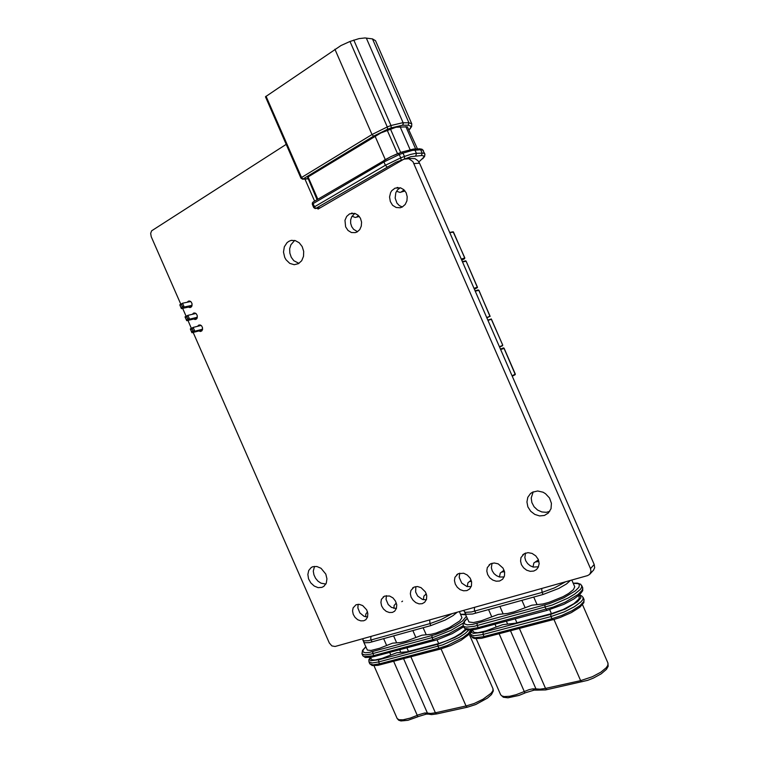 <?xml version="1.0" encoding="UTF-8"?>
<svg xmlns="http://www.w3.org/2000/svg" width="759" height="759" viewBox="0 0 759 759"><rect width="100%" height="100%" fill="white"/><g stroke="black" fill="none" stroke-linecap="round" stroke-linejoin="round"><path stroke-width="1.14" d="M372.441 38.937L375.544 40.692L411.729 123.821L408.94 122.787L372.441 38.937L364.975 37.95L358.988 38.633L350.003 41.422L340.99 45.549L265.47 96.82L300.896 178.166L301.38 177.198L266.039 96.251M317.12 199.702L307.566 177.236L380.923 132.929L395.98 127.227L407.422 126.857L417.497 148.878M474.005 288.335L477.411 287.168L474.356 289.132L477.259 287.737M477.458 287.452L466.149 261.21L462.506 261.921M466.216 261.343L477.468 287.357M477.354 287.291L474.166 288.695M465.76 260.849L466.225 261.362M465.703 260.84L462.392 261.665L465.931 261.058M502.467 345.762L499.574 347.053L502.581 345.706L502.629 344.928L491.434 319.283L487.942 320.355M487.809 320.042L491.196 319.112M190.31 328.941L190.775 329.662L192.093 328.951L193.137 327.385L194.807 331.19L191.97 332.736L190.31 328.941L193.137 327.385L201.107 325.393M192.188 328.894L193.023 330.791L194.807 331.19L202.625 329.197M190.775 329.662L191.97 332.736L202.378 330.061M185.025 316.892L185.49 317.604L186.6 316.987L187.843 315.317L188.327 316.399L189.513 319.122L186.695 320.687L185.025 316.892L187.843 315.317L195.879 313.439M186.894 316.816L187.729 318.714L189.513 319.122L197.378 317.243M185.49 317.604L186.695 320.687L197.103 318.192M190.651 301.484L182.558 303.239L179.75 304.843L181.41 308.638L184.219 307.044L192.131 305.279M179.75 304.843L181.41 308.638L191.818 306.313M180.206 305.535L182.558 303.239L184.105 306.769L182.435 306.636L181.031 307.433M191.61 331.569L193.023 330.791M186.325 319.501L187.729 318.714M181.61 304.738L182.435 306.636M362.878 640.292L364.396 642.769L369.377 642.579L430.837 625.625L429.964 623.642L368.542 640.672L363.561 640.871L362.565 638.812M363.703 642.18L367.318 650.112L371.047 650.482L379.614 648.243L392.593 643.177L400.145 642.626L405.837 641.279L421.985 635.16L430.922 634.353L436.207 633.015L449.252 627.712L459.888 620.89L461.956 617.769L459.366 611.612M389.728 652.493L390.819 654.979L396.796 652.778L407.09 651.829L438.655 643.499L437.032 639.79M390.819 654.979L381.948 658.433L375.212 659.998L372.024 659.865L370.383 657.436M465.542 629.258L461.13 633.224L455.096 636.886L447.696 640.378L438.655 643.499M500.513 349.216L503.416 347.907L500.494 349.168M512.135 375.904L515.247 373.978L504.128 348.362L500.655 349.538M515.304 374.51L503.9 348.039M515.105 374.737L512.259 376.208L515.228 374.31M464.442 258.819L461.747 260.166L464.603 258.724L461.453 259.493M461.282 259.104L464.736 257.937L453.493 232.15L449.783 232.681M453.028 231.799L453.455 232.102M464.707 258.259L464.565 258.724M464.717 257.899L464.432 258.828M453.095 231.799L449.679 232.444L453.284 231.998M486.718 317.537L490.058 316.209L486.87 317.888M490.067 316.531L478.882 290.355L475.229 291.143M478.758 290.137L490.086 316.332M478.151 289.9L475.106 290.858L478.568 290.09M464.242 611.479L465.998 614.23L472.43 613.984L543.064 594.515L542.135 592.39L471.548 611.944L465.618 612.352L464.423 611.773L463.929 610.331M465.115 613.49L468.986 621.991L473.417 622.532L481.434 620.739L498.255 614.363L507.553 613.433L514.147 611.858L531.85 605.198L542.827 603.955L548.937 602.399L563.083 596.669L568.662 593.472L573.462 589.639L574.743 586.84L571.783 580.018M495.01 624.363L496.177 627.019L502.733 624.619L515.266 623.205L551.413 613.661L549.687 609.714M496.177 627.019L485.893 630.957L477.857 632.683L474.052 632.427L472.316 629.961M578.567 595.587L579.25 597.143L578.994 598.917L573.899 603.709L563.055 609.543L551.413 613.661M317.689 208.222L318.049 209.057L403.93 159.115L408.845 158.707L412.934 161.563L590.464 568.624L590.948 571.536L589.648 574.373L587.561 575.588L335.146 646.507L331.835 645.909L329.273 642.939L193.184 332.423M590.464 568.624L594.231 564.497L594.658 567.779L593.405 570.199M180.832 304.226L151.25 236.742L150.709 233.345L151.582 230.869L286.162 144.419M544.345 515.427L539.592 515.902L534.801 514.441L530.693 511.281L527.922 506.917L526.888 502.022L527.78 497.344L530.446 493.616L532.552 492.183L537.628 490.997L543.027 492.221L545.512 493.682L549.469 497.961L551.423 503.312L551.015 508.691L548.321 513.056L544.345 515.427M533.729 571.034L530.237 571.299L526.689 570.18L523.615 567.855L521.461 564.658L520.541 561.072L520.987 557.618L524.251 553.653L527.989 552.609L532.097 553.387L535.769 555.835L538.283 559.497L539.137 563.643L538.178 567.457L536.452 569.582L533.729 571.034M499.612 581.014L496.215 581.252L492.771 580.113L489.773 577.77L487.695 574.591L486.823 571.034L487.306 567.656L490.551 563.871L494.194 562.979L498.151 563.871L503.008 568.102L504.602 572.049L504.469 576.024L502.638 579.231L499.612 581.014M466.842 590.606L463.55 590.815L460.191 589.658L457.288 587.305L455.267 584.136L454.451 580.626L454.954 577.314L458.161 573.7L463.626 573.225L467.297 575.037L470.153 578.206L471.624 582.096L471.424 585.957L469.603 589.022L466.842 590.606M402.403 206.941L400.145 207.767L396.16 207.52L392.631 205.3L390.268 201.543L389.547 197.008L390.61 192.615L391.758 190.746L395.012 188.147L400.524 187.805L403.76 189.655L406.131 192.824L407.241 196.78L406.919 200.888L405.202 204.465L402.403 206.941M357.072 231.941L355.174 232.671L351.389 232.51L347.983 230.423L345.62 226.846L344.994 220.29L346.654 216.4L349.633 213.829L354.87 213.383L358.03 215.148L360.392 218.213L361.55 222.064L361.312 226.078L359.728 229.56L357.072 231.941M298.477 263.648L294.217 264.682L289.72 263.335L286.029 259.806L284.72 257.424L283.515 252.054L284.34 246.76L287.054 242.605L288.961 241.239L291.114 240.451L295.289 240.603L299.188 242.766L302.158 246.58L303.685 251.4L303.505 256.4L301.665 260.716L298.477 263.648M422.232 603.661L419.072 603.841L415.847 602.655L413.048 600.303L411.122 597.162L410.353 593.718L410.885 590.502L414.025 587.115L417.412 586.517L421.046 587.627L425.391 591.925L426.719 595.73L426.454 599.439L424.651 602.314L422.232 603.661M392.441 612.38L389.376 612.532L386.227 611.337L383.504 608.993L381.635 605.881L380.904 602.475L381.445 599.325L384.519 596.09L389.585 595.976L392.934 597.912L395.486 601.062L396.729 604.809L396.435 608.414L394.652 611.175L392.441 612.38M363.76 620.777L360.781 620.909L357.717 619.705L355.07 617.371L353.248 614.278L352.546 610.919L353.077 607.845L356.104 604.733L359.301 604.325L362.688 605.549L366.682 609.847L367.859 613.528L367.536 617.039L365.791 619.686L363.76 620.777M321.901 587.409L318.097 587.637L314.179 586.052L310.82 582.95L308.581 578.842L307.841 574.44L308.723 570.464L311.086 567.609L312.822 566.717L316.892 566.489L321.066 568.311L325.782 574.06L326.987 578.804L326.313 583.197L323.903 586.375L321.901 587.409M197.653 326.256L198.678 325.108L200.158 324.937L201.714 325.962L202.587 327.869L201.799 330.905L200.395 331.474L198.905 330.952M192.463 314.235L193.498 313.135L194.968 312.983L196.496 314.027L197.349 315.924L196.562 318.951L195.12 319.539L193.668 319.008M187.264 302.215L188.422 301.105L189.759 301.038L191.268 302.091L192.112 303.979L191.315 306.997L189.997 307.594L188.422 307.072M407.023 158.432L414.983 158.631L417.905 160.671L419.528 163.204L594.231 564.497M549.753 511.338L546.357 512.306L541.85 511.964L537.581 510.02L534.089 506.718L531.86 502.524L531.186 497.989L533.235 491.86M538.492 566.802L533.245 567.058L530.19 565.759L527.59 563.567L525.731 560.73L524.849 557.58L525.532 553.064M504.156 576.935L499.526 577.011L496.566 575.73L494.043 573.567L492.24 570.777L491.367 567.694L491.984 563.282M471.187 586.631L466.918 586.508L461.728 583.073L459.186 577.381L459.745 573.13M402.336 206.97L399.367 205.613L396.985 203.146L395.164 198.09L395.847 192.729L397.64 189.759L400.249 187.72M357.527 231.675L353.571 229.332L351.692 226.618L350.696 223.355L350.705 219.939L351.721 216.789L354.832 213.374M298.942 263.364L293.818 260.688L291.285 257.32L289.843 253.174L289.691 248.8L290.858 244.759L294.691 240.451M426.33 599.79L422.374 599.401L417.659 595.957L415.619 591.982L415.818 586.574M396.388 608.557L391.407 607.409L388.219 604.581L386.046 599.401L386.454 595.587M367.565 616.972L364.016 616.289L359.88 612.902L357.831 607.931L358.163 604.278M325.924 584.013L321.085 583.178L318.04 581.176L315.554 578.273L313.922 574.819L313.325 571.195L314.501 566.366M359.263 216.438L356.815 216.875L358.457 215.537M404.063 189.93L401.416 191.875L404.983 190.974M409.139 129.685L410.714 127.503L410.799 126.136L408.247 125.254L408.94 122.787L403.143 122.749L366.274 38.064M408.247 125.254L402.441 125.235L403.304 123.726L402.555 122.759L391.018 125.558L353.789 40.075M402.441 125.235L391.236 127.854L391.018 125.558L387.261 126.981L350.003 41.422M391.236 127.854L387.697 129.191L387.261 126.981L372.024 134.514L334.88 49.25M387.697 129.191L373.627 136.155L372.024 134.514L301.522 177.54L303.04 179.039L307.945 178.678M410.543 127.835L411.397 127.038M409.632 129.115L410.315 128.603M373.627 136.155L302.67 179.209L307.993 178.801M418.854 161.914L423.702 157.341L423.731 155.956L421.881 155.472L411.046 156.601L395.923 162.265L315.934 208.336L320.165 207.824M308.069 176.875L317.841 199.275M385.297 159.58L375.079 136.127M397.479 153.688L387.223 130.131M400.667 152.436L390.42 128.916M410.059 149.514L400.107 126.649M415.628 148.954L405.913 126.649M315.535 208.478L312.964 203.725L383.997 161.99L385.43 165.282L314.093 207.017L313.809 207.691L315.089 208.497L319.947 207.947M422.564 158.83L423.19 158.375M387.014 166.876L385.43 165.282L400.714 157.853L399.272 154.542L383.997 161.99L383.931 160.377L390.942 156.658L398.314 153.346L399.272 154.542L403.01 153.109L404.452 156.411L400.714 157.853L401.122 160.016M423.522 157.644L424.319 156.942M418.883 161.961L424.528 156.582L424.917 154.2L423.702 153.138L415.875 153.346L410.467 154.438L404.452 156.411L404.651 158.65M421.406 155.481L422.175 153.223L420.695 149.808L419.898 149.836L412.403 150.358L403.01 153.109L401.947 151.952L390.904 156.639L313.031 202.103L312.31 204.294L313.685 207.463M415.742 155.766L416.511 153.479L414.812 149.675L413.465 149.039L419.423 148.821L420.695 149.808L422.687 150.026L424.784 153.821M313.192 202.055L312.31 202.919L312.319 204.323M401.777 152.056L413.465 149.039M499.431 346.73L502.61 345.317M371.009 636.431L370.809 639.012L371.976 641.943M429.727 619.932L429.964 623.642L441.216 619.496L452.089 613.651M393.598 661.326L417.232 715.329L410.202 718.109L402.991 719.817L398.987 719.75L397.118 718.479L398.617 720.187L400.98 720.974L408.01 720.291L417.858 716.762L417.232 715.329L417.896 715.025L424.746 712.948L426.235 714.096L417.82 716.686M457.241 612.2L452.829 615.72L445.286 619.989L430.837 625.625M426.235 714.096L428.427 714.115L427.383 713.071L424.746 712.948M428.427 714.115L431.605 714.608L436.738 713.963L435.343 712.786L430.638 713.441L427.383 713.071L403.598 658.727M467.743 706.99L466.823 707.094L465.979 706.003L435.343 712.786L410.866 656.829M436.738 713.963L467.354 707.217L475.675 704.57L487.477 698.128L491.415 694.57L493.303 690.842L493.018 688.66L492.838 690.747L491.064 693.223L482.99 699.219L474.138 703.46L465.979 706.003L441.036 648.945M383.693 638.699L386.625 645.397M423.19 627.75L426.197 634.619M466.358 616.336L462.297 621.147L454.964 625.976L444.888 630.976L434.964 634.704L369.396 652.37L365.032 652.74L362.84 651.81L363.248 649.732L365.819 646.991M460.58 614.382L465.684 614.799M393.627 635.938L396.577 642.683M412.868 630.606L415.856 637.437M470.675 630.103L468.436 633.452L462.819 637.731L447.468 645.425L438.74 648.309L379.453 663.821L380.847 664.59M468.815 630.103L465.305 633.404L459.119 637.456L442.649 644.875L378.618 661.905L379.453 663.821L372.954 664.884L369.766 663.755L372.214 665.567L377.849 665.339L440.106 649.135M466.292 629.628L461.064 633.85L454.594 637.607L437.934 644.163L437.81 646.165L439.698 649.277L450.419 645.605L460.884 640.368L468.161 635.084L470.163 632.645L470.798 630.093M463.265 623.063L451.045 630.34L434.082 637.114L370.572 654.201L364.747 654.913L361.986 653.755L363.011 655.966L364.254 656.639L372.555 655.852L373.722 655.548L372.688 652.958L373.03 651.535M573.159 583.159L577.457 583.13L580.777 584.335L581.906 586.716L580.502 589.269L574.686 594.145L568.206 598.016L552.267 604.999L474.318 626.241L466.813 627.143L464.423 626.706L463.256 625.691L448.683 633.888L432.953 639.685L431.871 636.991L432.146 635.53M437.934 644.163L378.75 659.808L378.618 661.905L372.119 662.977L368.94 661.867L369.766 663.755M463.73 626.782L452.212 633.642L438.341 639.372L434.006 640.653L432.953 639.685L373.722 655.548L375.126 656.336M378.75 659.808L370.99 660.662L369.718 659.77L370.439 657.56M362.821 655.643L365.25 657.484L371.635 657.218L434.328 640.511M408.522 651.469L406.957 647.892M399.708 649.827L400.799 652.332M401.796 601.669L402.574 601.137M426.311 593.993L425.752 594.743L426.549 594.819M474.527 607.352L474.413 609.752L475.741 613.177M541.67 588.481L542.135 592.39L554.554 587.855L565.664 581.736M499.137 633.812L524.327 691.506L516.215 694.665L509.65 696.269L504.175 696.563L501.794 695.937L500.617 694.77L503.293 697.227L507.913 697.834L518.985 695.443L524.839 693.071L524.327 691.506L529.099 689.684L532.657 688.897L534.165 690.14L524.725 693.005M570.436 580.398L566.47 583.946L558.861 588.386L543.064 594.515M534.165 690.14L537.22 690.121L535.911 688.925L532.657 688.897M547.23 689.447L546.366 689.533L545.522 688.375L540.01 689.191L535.911 688.925L510.551 630.833M582.276 681.715L581.441 681.791L580.597 680.614L545.522 688.375L519.403 628.528M537.22 690.121L545.636 689.931L587.608 680.358L593.462 678.072L601.261 673.793L606.432 669.334L608.13 666.317L607.987 663.11L607.902 665.264L606.27 667.73L600.824 672.199L592.333 676.715L580.597 680.614L553.956 619.505M488.578 609.619L491.699 616.782M533.738 597.105L536.945 604.458M573.206 583.273L578.206 583.652L579.383 584.506L578.937 587.238L575.331 590.853L563.842 597.779L549.222 603.718L472.781 624.353L467.221 624.856L464.28 623.822L464.489 621.46L467.269 618.414M499.925 606.479L503.075 613.68M521.926 600.378L525.105 607.684M584.06 599.534L583.899 602.693L579.923 607.172L571.366 612.598L560.237 617.484L552.837 619.799L550.892 616.602L564.392 611.849L574.326 606.764L580.834 602.001L582.865 599.496L583.149 597.437L584.06 599.534L583.785 601.612L580.066 605.597L572.22 610.634L561.736 615.473L551.821 618.737L483.986 636.478L485.324 637.342M578.956 595.265L580.255 595.796L580.891 597.684L577.523 601.764L565.427 608.965L550.806 614.335L550.892 616.602L483.085 634.429L483.986 636.478L482.677 636.81L474.726 637.797L471.529 636.403L472.895 637.921L475.058 638.642L481.481 638.281L553.121 619.657M581.802 585.682L582.713 587.779L582.371 590.047L578.102 594.487L565.322 602.105L553.207 607.143L478.151 627.57L477.069 624.999L477.259 623.319M582.713 587.779L582.675 590.711L579.848 594.458L573.861 598.936L563.842 604.316L546.973 610.473L544.934 607.096L544.924 604.999M550.806 614.335L483.094 632.228L483.085 634.429L481.785 634.761L473.844 635.776L470.656 634.391L471.529 636.403M479.498 628.443L478.151 627.57L469.878 629.126L464.774 628.443L463.151 625.416L463.123 623.509L464.508 620.985L467.221 618.31M483.094 632.228L473.407 633.376L471.595 632.408L472.051 629.998M464.128 627.693L465.514 629.249L467.734 629.989L475.087 629.534L547.248 610.34M516.907 622.797L515.238 618.964M506.405 621.327L507.572 624.002M471.159 580.303L469.755 581.517L471.51 581.498M504.109 570.294L502.088 571.973L504.526 571.679M538.444 559.905L535.683 561.935L538.909 561.423M359.301 216.495L355.203 217.435L352.043 216.211M405.021 191.021L399.993 192.454L396.559 191.268M411.729 123.821L411.672 126.468L409.205 129.827M300.896 178.166L302.67 179.209M419.338 148.811L422.013 149.238L423.389 150.605M491.139 318.913L502.714 345.165M374.026 665.747L397.118 718.479M493.018 688.66L469.157 634.031M365.781 646.905L362.498 650.406L361.986 653.755M465.447 614.249L460.533 614.297M370.288 657.446L368.921 659.637L368.94 661.867M367.508 611.83L365.8 614.04L365.648 616.82M396.321 602.997L394.149 605.511L393.94 608.414M426.264 593.851L423.854 596.1L423.304 599.676M453.151 231.808L464.755 257.899M476.149 638.746L500.617 694.77M607.987 663.11L582.542 604.705M471.7 630.027L470.476 632.465L470.656 634.391M583.149 597.437L581.622 595.768L579.25 594.999M471.121 580.199L467.905 582.836L467.231 586.593M504.08 570.199L500.247 573.073L499.45 576.992M538.416 559.819L533.852 562.979L532.979 566.982M314.615 201.173L304.947 179.039M182.644 308.363L186.116 316.285M187.909 320.393L191.401 328.343M414.091 163.546L419.528 163.204M593.68 569.895L589.914 574.07M530.446 493.616L531.3 492.942M522.742 554.81L523.255 554.345M489.081 564.943L489.555 564.525M456.719 574.705L457.165 574.326M396.948 187.558L397.934 187.454M351.445 213.213L352.29 213.108M291.114 240.451L291.997 240.299M412.621 588.026L413.029 587.703M383.162 596.935L383.542 596.64M311.086 567.609L311.56 567.296"/></g></svg>
